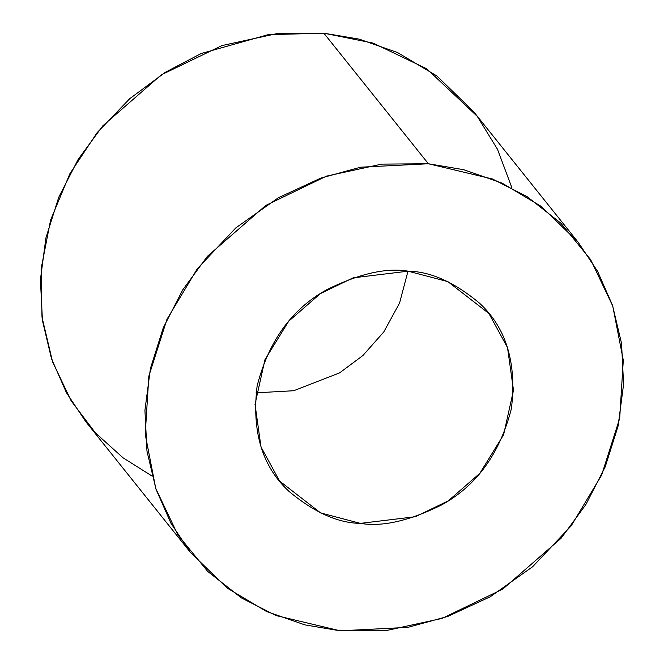 <?xml version="1.0" encoding="UTF-8"?>
<svg xmlns="http://www.w3.org/2000/svg" width="664" height="664" viewBox="0 0 664 664"><rect width="100%" height="100%" fill="white"/><g stroke="black" fill="none" stroke-linecap="round" stroke-linejoin="round"><path stroke-width="1" d="M407.986 271.169L399.554 303.066L383.809 331.9L362.951 355.481L339.586 372.894L293.695 390.731L256.013 392.831L293.695 390.731L339.586 372.894L362.951 355.481L383.809 331.9L399.554 303.066L407.986 271.169M408.086 271.178L353.065 277.859L320.28 293.687L288.74 321.177L264.936 359.73L255.026 404.31L261.01 446.963L279.602 481.068L320.646 512.94L360.436 523.381L415.457 516.708L448.241 500.88L479.781 473.39L503.586 434.829L513.496 390.258L507.512 347.604L488.92 313.499L447.876 281.627L408.086 271.178C430.504 271.485 454.342 282.167 479.599 303.249C506.308 327.916 516.907 363.059 511.388 408.692C499.768 453.769 476.461 485.874 441.477 505.005C409.223 520.925 382.215 527.05 360.436 523.381C338.017 523.083 314.18 512.392 288.923 491.319C262.205 466.651 251.614 431.5 257.134 385.875C268.754 340.79 292.06 308.685 327.045 289.554C359.299 273.643 386.307 267.517 408.086 271.178M578.07 242.128L473.548 111.56L436.846 75.937L397.537 52.539L359.216 39.143L323.866 33.2L277.228 33.549L221.975 45.567L161.252 74.874L102.854 125.778L78.211 159.302L58.772 197.183L45.899 237.944L40.413 279.735L42.454 320.587L51.501 358.718L66.458 392.756L85.93 421.872L190.452 552.44L170.98 523.315L156.023 489.277L146.976 451.146L144.926 410.294L150.421 368.503L163.294 327.742L182.733 289.869L207.375 256.337L265.774 205.442L326.489 176.126L381.75 164.116L428.388 163.759L463.738 169.71L502.059 183.106L541.367 206.496L578.07 242.128L597.542 271.244L612.499 305.282L621.545 343.412L623.587 384.265L618.101 426.056L605.228 466.817L585.789 504.698L561.146 538.222L502.748 589.126L442.025 618.433L386.772 630.451L340.134 630.8L304.784 624.857L266.463 611.461L227.154 588.063L190.452 552.44M152.048 476.063L123.072 457.828L95.45 432.928L71.181 400.873L52.597 361.888L41.998 317.151L41.102 268.87L50.613 220.008L69.886 173.702L97.118 132.659L129.787 98.637L165.245 72.343L201.175 53.518L268.19 34.652L323.866 33.2L428.388 163.759L323.866 33.2L373.135 43.102L426.72 68.765L477.242 116.316L497.51 149.309L511.952 187.937M428.388 163.759L360.701 167.187L320.762 178.118L278.307 197.789L235.903 227.818L197.299 268.754L166.946 319.326L148.844 376.156L145.225 434.289L155.774 488.53L177.877 534.91L207.707 571.422L241.439 597.932L275.983 615.545L340.134 630.8L407.82 627.372L447.76 616.441L490.215 596.77L532.619 566.741L571.214 525.813L601.576 475.233L619.678 418.403L623.297 360.278L612.747 306.029L590.645 259.649L560.814 223.137L527.083 196.635L492.539 179.014L428.388 163.759"/></g></svg>
